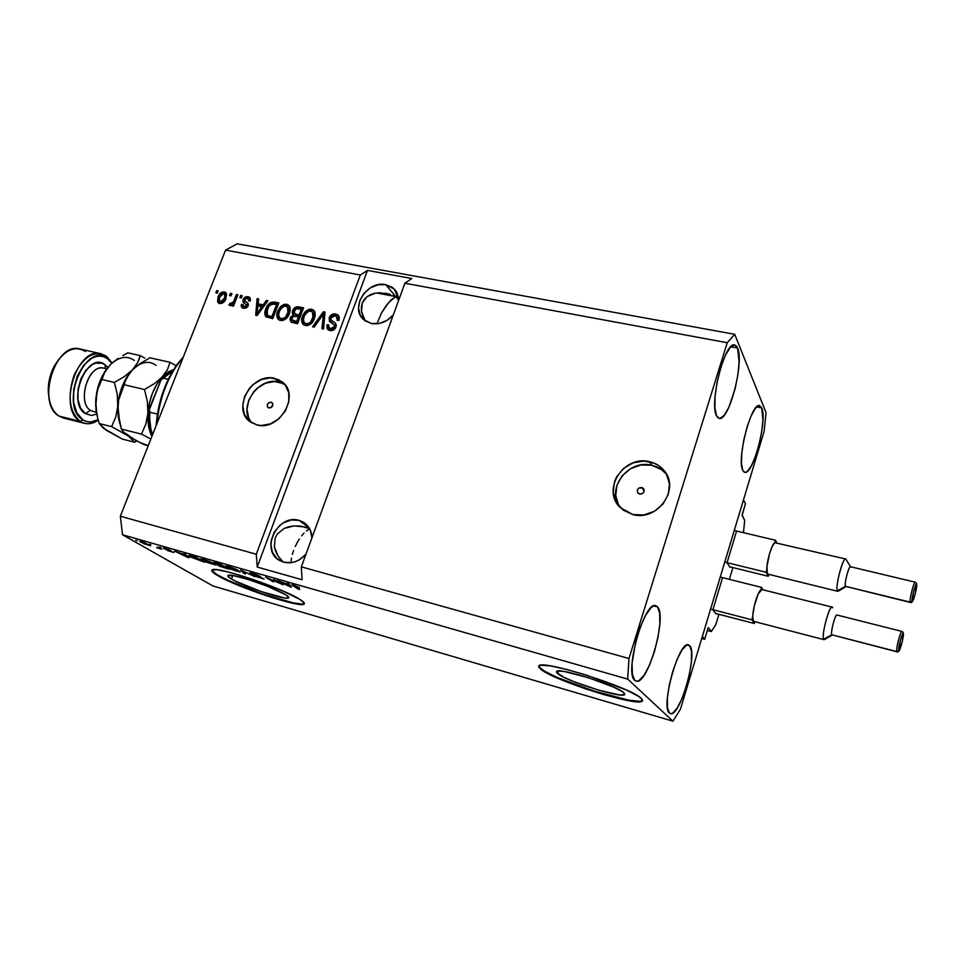 <?xml version="1.0" encoding="UTF-8"?>
<svg xmlns="http://www.w3.org/2000/svg" width="965" height="965" viewBox="0 0 965 965"><rect width="100%" height="100%" fill="white"/><g stroke="black" fill="none" stroke-linecap="round" stroke-linejoin="round"><path stroke-width="1.45" d="M701.724 638.528L704.643 639.312L702.375 636.381L743.484 499.894L745.426 503.73L742.097 515.008L744.678 520.376L743.484 532.354L744.678 520.376L742.133 515.491L745.426 503.73L743.484 499.894L702.375 636.381L704.643 639.312L701.724 638.528M707.948 628.36L704.643 639.312L707.948 628.36M707.309 630.483L711.326 631.544L708.322 627.624L711.326 631.544L707.309 630.483M715.861 624.512L711.326 631.544L715.861 624.512L718.925 614.295L715.861 624.512M713.099 609.952L715.921 613.933L713.099 609.952M722.29 578.59L713.207 608.758L722.29 578.59M729.395 579.35L732.93 567.577L729.395 579.35M727.248 562.945L729.914 567.323L727.248 562.945M736.307 531.98L727.357 561.739L736.307 531.98M641.737 487.518L643.414 488.483C644.849 491.909 643.607 493.778 639.662 494.08L637.6 492.572L637.358 490.027L639.071 487.928L642.943 488.061L644.186 490.256L643.39 492.765L641.013 494.128L638.022 493.139C636.55 489.713 637.793 487.832 641.737 487.518L644.162 491.089L641.737 487.518M618.746 505.612L615.73 495.757L616.937 485.298L622.135 475.805L630.567 468.676L640.977 464.973L651.809 465.275L661.435 469.557L665.862 473.622C662.159 469.376 657.479 466.59 651.809 465.275L649.542 461.704C655.247 463.019 659.951 465.818 663.667 470.076C680.976 488.218 657.72 521.848 632.763 514.55L623.113 510.075L616.273 502.282L613.245 492.379L614.464 481.873L616.611 476.879L623.607 468.351L633.257 462.802L644.138 461.041L654.632 463.381L659.228 465.999L666.224 473.694L669.433 483.622L668.323 494.273L663.039 504.007L654.403 511.293L643.764 514.984L632.763 514.55L620.169 507.506C601.171 489.834 623.836 454.696 649.542 461.704L651.809 465.275C628.806 459.05 606.285 487.639 619.337 506.601M271.117 402.212L271.997 402.61C273.553 405.614 272.528 407.411 268.921 408.002L267.353 406.711L267.341 404.48L268.897 402.622L271.117 402.212L272.685 403.491L272.697 405.722L271.129 407.592L268.053 407.604C266.485 404.612 267.498 402.815 271.117 402.212L272.733 403.587L271.117 402.212M284.88 384.553L278.776 382.007L274.687 378.352L282.118 381.851C300.754 394.733 279.38 431.608 256.979 424.95L249.453 421.21L244.459 414.504L242.734 405.879L244.519 396.651L249.513 388.183L253.011 384.637L261.31 379.595L270.333 377.87L278.704 379.728L285.182 384.939L288.74 392.707L288.812 401.874L285.363 411.042L278.921 418.762L270.477 423.84L261.358 425.493L256.979 424.95L250.442 421.982C230.997 409.45 251.949 372.02 274.687 378.352L278.776 382.007C258.077 376.217 237.004 408.195 251.925 422.935M557.625 673.582L556.6 671.387C559.109 667.298 617.069 685.681 623.848 692.786L624.379 694.776L619.771 694.969L598.976 690.264L573.536 681.519L563.62 677.128L556.431 672.316L557.939 671.001L564.477 671.544L588.276 677.671L613.547 687.08L621.605 691.193L623.848 692.786L624.524 694.691C621.243 698.503 565.864 680.964 557.625 673.582L558.47 670.965L557.625 673.582M231.455 579.012C228.464 577.239 227.306 576.069 227.981 575.502C229.718 572.462 274.048 587.215 285.604 594.717L288.692 597.275L288.499 597.95L284.711 598.023L260.84 591.461L234.76 580.809L229.151 577.504L227.897 575.562L234.652 575.876L249.658 579.953L267.703 586.394L285.604 594.717C288.233 596.334 289.211 597.395 288.559 597.914C286.388 600.773 243.964 586.708 231.455 579.012L232.758 575.538L231.455 579.012M211.878 570.134C211.962 571.171 213.892 572.8 217.68 575.019L217.511 575.478C212.807 572.715 210.973 570.894 212.023 570.013C214.495 565.333 282.636 588.047 299.813 599.349L304.349 603.185L303.963 604.187L301.828 604.524L292.829 603.27L270.622 597.142L228.934 581.244L217.511 575.478L212.023 571.364L211.854 570.17L216.884 569.736L228.452 572.04L254.048 579.808L281.104 590.17L299.813 599.349C303.661 601.75 305.097 603.33 304.108 604.09C300.634 608.36 236.883 587.239 217.511 575.478L217.68 575.019C237.052 586.792 300.803 607.914 304.277 603.632L301.985 604.078L292.998 602.823L262.118 593.801L229.103 580.797L217.68 575.019L212.191 570.906M538.675 666.019L540.665 669.227L538.94 665.766C542.463 659.469 631.605 687.768 641.315 698.419L642.63 700.228L641.894 701.374L634.693 701.579L621.05 699.106L603.125 694.39L583.487 688.142L556.769 677.816L544.429 671.7L538.747 667.261L538.784 665.898L540.798 665.199L550.581 665.947L566.793 669.469L586.961 675.283L625.766 689.758L637.986 696.006L641.315 698.419L642.22 701.193C636.924 706.875 553.717 680.53 540.665 669.227L540.834 668.721C553.874 680.036 637.081 706.38 642.376 700.674L639.373 701.314L628.722 700.144L593.499 690.904L556.938 677.321L544.598 671.194L538.916 666.755M298.993 520.364L303.951 522.56C308.981 526.034 311.647 531.124 311.948 537.819L310.26 530.062L308.305 526.697L302.564 521.751L298.993 520.364L308.909 527.553L298.993 520.364L291.141 520.014L283.348 522.873L279.838 525.382L274.253 532.101L271.249 540.207L270.863 544.405L272.444 552.306L276.907 558.554L283.601 562.185L279.452 560.424C259.814 549.966 277.739 513.525 298.993 520.364M305.953 554.224C299.391 561.401 291.937 564.055 283.601 562.185L291.49 562.631L295.519 561.606L299.391 559.784L305.953 554.224M396.736 296.11L395.686 296.569L385.747 284.651L394.335 289.102L398.847 299.777L397.037 292.829L395.047 289.874L392.429 287.474L385.747 284.651L395.686 296.569L398.702 298.173L395.686 296.569L396.736 296.11M393.286 315.012C386.965 321.912 379.691 324.747 371.441 323.516L364.782 320.609L360.259 315.181L358.534 308.1L359.861 300.417L364.022 293.312L370.379 287.823L378.003 284.784L385.747 284.651C367.267 280.224 349.559 307.823 363.467 319.512L371.441 323.516L379.221 323.468L386.941 320.44L393.286 315.012M398.702 300.187L395.686 296.569L376.688 292.974L395.686 296.569L390.958 300.115L385.94 305.953L381.38 313.191L376.941 323.794L381.38 313.191L388.437 302.793L395.686 296.569L398.533 297.099L395.686 296.569L398.702 300.187M657.527 606.864L653.763 605.875L657.527 606.864L655.754 605.682L657.527 606.864C667.406 616.442 647.551 685.789 636.128 681.157L634.789 680.385C623.981 672.931 644.451 600.399 655.766 605.682L653.595 605.948L651.122 607.66L645.669 615.2L640.217 627.226L635.67 641.87L632.063 663.546L632.377 674.414L634.789 680.385L636.671 681.242L638.902 680.639L644.053 675.295L649.445 665.271L654.306 652.087L657.937 637.672L659.831 624.078L659.71 613.258L657.527 606.864M737.574 348.051L730.807 346.797L737.574 348.051L736.211 345.808L734.486 344.939L730.203 347.448L725.391 355.325L720.795 367.4L717.164 381.766L715.101 396.096L714.908 408.099L716.585 415.915C708.998 403.418 724.884 341.14 734.642 344.951L737.574 348.051C744.437 362.357 728.961 421.777 719.19 418.4L716.585 415.915L718.044 417.881L719.842 418.436L724.136 415.384L728.828 407.363L735.089 388.859L737.899 374.818L739.118 361.754L737.574 348.051M761.747 407.93L756.632 406.904L761.747 407.93L759.105 405.553L755.39 408.304L751.144 415.843L747.043 427.049L743.75 440.161L741.796 453.08L741.47 463.731L742.821 470.462C736.355 459.991 751.313 402.067 759.539 405.577L761.747 407.93C767.609 419.932 753.026 475.456 744.775 472.343L742.821 470.462L744.051 472.042L745.583 472.331L747.368 471.354L751.385 465.83L755.499 456.361L759.117 444.37L761.711 431.596L762.917 419.871L761.747 407.93M689.758 645.79L686.959 645.03L689.758 645.79L688.262 644.873L686.441 645.271L682.014 649.964L677.165 659.264L672.641 671.761L669.203 685.476L667.37 698.178L667.454 707.864L669.396 713.051C660.337 706.971 679.083 640.253 688.443 644.909L689.758 645.79C698.057 653.655 679.867 717.695 670.385 713.63L669.396 713.051L670.977 713.702L672.858 713.026L677.297 707.912L682.014 698.576L686.332 686.441L689.637 673.28L691.447 660.989L691.507 651.339L689.758 645.79M272.383 405.59L270.815 407.435L272.805 405.372M393.081 295.423L395.686 296.569L393.081 295.423M385.107 293.191L390.439 294.47L379.908 292.769L375.023 293.227L379.908 292.769M370.669 294.554L375.023 293.227L366.99 296.701L370.669 294.554M364.131 299.584L366.99 296.701L362.237 303.094L364.131 299.584M361.356 307.099L362.237 303.094L361.525 311.43L361.356 307.099M362.756 315.929L361.525 311.43L364.987 320.416L362.756 315.929M365.373 321.031L364.987 320.416L365.373 321.031M307.956 527.831L305.157 527.011L307.956 527.831M299.512 526.021L293.987 525.925L284.168 528.41L277.22 534.128L275.182 537.939L274.386 546.745L275.676 551.401L278.017 555.961L283.059 562.028L278.017 555.961L274.386 546.745L275.182 537.939L277.22 534.128L284.168 528.41L288.812 526.733L293.987 525.925L305.157 527.011M309.5 528.543L300.453 526.13L309.5 528.543M291.056 561.558L291.478 558.132L291.056 561.558M292.335 554.38L293.601 550.448L292.335 554.38M295.242 546.48L297.172 542.632L295.242 546.48M299.331 539.025L297.172 542.632L299.331 539.025M304.023 533.078L301.647 535.792L304.023 533.078M308.643 529.532L306.387 530.955L308.643 529.532M404.89 283.228L301.345 566.853L628.975 658.516L727.236 342.72L404.89 283.228L727.236 342.72L734.727 334.3L766.041 412.634L764.087 431.464L680.422 709.251L672.931 721.181L627.696 679.107L122.543 534.767L212.939 585.972L672.931 721.181L212.939 585.972L122.543 534.767L627.696 679.107L628.975 658.516L301.345 566.853L302.081 579.76L257.221 567.034L256.292 554.248L360.343 275.001L225.581 250.128L120.336 516.215L256.292 554.248L120.336 516.215L122.543 534.767L120.336 516.215L225.581 250.128L360.343 275.001L367.496 270.429L411.814 278.523L404.89 283.228L301.345 566.853L302.081 579.76L257.221 567.034L256.292 554.248L360.343 275.001L367.496 270.429L257.221 567.034L367.496 270.429L411.814 278.523L404.89 283.228M329.234 317.714L331.055 315.145L334.373 313.878L337.69 314.747L339.342 317.618L338.908 320.44L337.231 320.332L337.195 317.401L335.651 316.05L333.166 315.857L331.116 317.389L330.935 319.958L335.47 323.118L336.339 325.314L334.662 329.161L330.802 330.657L327.014 328.558L327.014 324.783L328.679 324.891L328.655 327.376L331.116 328.727L333.818 327.726L334.65 325.338L329.403 321.188L329.234 317.714L330.03 321.9L334.541 324.94L334.433 326.665L330.561 328.643L329.125 328.004L328.679 324.891L327.014 324.783L327.774 329.548L329.909 330.537C332.684 330.983 334.722 329.813 336.013 327.026L335.265 322.937L331.284 320.368L330.838 317.98L334.964 315.857L336.592 316.629L337.231 320.332L338.908 320.44L338.136 315.097L335.796 314.011L338.775 315.869L335.796 314.011C332.841 313.516 330.657 314.759 329.234 317.714L330.235 318.764L329.234 317.714M312.576 326.785L323.371 311.767L325.012 312.093L323.552 329.017L321.924 328.691L323.577 313.806L314.216 327.123L312.576 326.785L314.216 327.123L323.577 313.806L321.924 328.691L323.552 329.017L325.012 312.093L323.371 311.767L324.94 312.937L323.371 311.767L312.576 326.785M311.562 309.21L314.614 311.369L315.278 315.422L313.167 321.236L310.453 324.252L307.57 325.555L304.084 325.096L302.166 323.046L301.659 319.801L302.829 315.398L305 311.9L308.824 309.331L311.562 309.21L306.219 310.754L302.515 316.146C301.104 319.475 301.37 322.274 303.3 324.554L305.374 325.543C309.874 325.531 312.925 323.13 314.542 318.354L315.072 312.588L313.734 310.235L311.562 309.21M286.677 304.277L289.669 306.412L290.296 310.428L288.185 316.194L285.483 319.186L282.649 320.489L279.211 320.03L277.329 318.004L276.846 314.795L277.715 311.164L280.188 306.954L283.975 304.397L286.677 304.277L281.394 305.809L277.715 311.164C276.292 314.494 276.545 317.28 278.487 319.536L280.477 320.477C284.904 320.452 287.932 318.076 289.56 313.336L290.127 307.618L288.764 305.254L286.677 304.277M263.24 304.88L266.316 300.465L267.908 300.778L257.173 315.507L255.689 315.205L257.076 298.631L258.656 298.945L258.125 303.854L263.24 304.88L258.125 303.854L258.656 298.945L257.076 298.631L255.689 315.205L257.173 315.507L267.908 300.778L266.316 300.465L267.377 301.502L266.316 300.465L263.24 304.88L264.217 305.833L263.24 304.88M215.846 292.829L216.715 290.622L218.186 290.923L217.318 293.119L215.846 292.829L217.318 293.119L218.186 290.923L216.715 290.622L217.885 291.695L216.715 290.622L215.846 292.829M217.969 297.039L219.574 294.072L222.252 292.057L225.159 292.214L226.678 294.434L225.014 300.513L221.709 303.408L219.26 303.42L217.62 301.936L217.969 297.039L218.38 302.938L219.706 303.541C222.758 303.517 224.845 301.84 225.991 298.523L225.617 292.528L224.278 291.913L226.232 293.251L224.278 291.913C221.202 291.961 219.091 293.674 217.969 297.039L219.091 298.089L217.969 297.039M229.561 295.555L230.418 293.348L231.914 293.637L231.045 295.845L229.561 295.555L231.045 295.845L231.914 293.637L230.418 293.348L231.612 294.409L230.418 293.348L229.561 295.555M234.109 300.368L236.389 294.53L237.885 294.82L233.482 306.11L231.986 305.809L232.686 303.999L230.864 305.579L229.453 305.326L228.97 304.759L230.153 303.263L232.36 303.275L234.109 300.368L232.939 302.624L230.153 303.263L228.97 304.759L230.14 305.652L232.686 303.999L231.986 305.809L233.482 306.11L237.885 294.82L236.389 294.53L237.583 295.604L236.389 294.53L234.109 300.368L235.207 301.418L234.109 300.368M239.827 297.594L240.695 295.374L242.191 295.676L241.322 297.896L239.827 297.594L241.322 297.896L242.191 295.676L240.695 295.374L241.889 296.448L240.695 295.374L239.827 297.594M250.14 298.004L245.942 298.318L249.175 297.678L248.077 296.629L243.108 299.56L244.193 300.61L244.073 303.094L244.193 300.61L243.108 299.56L243.663 298.487L245.146 297.075L247.728 296.569L249.851 297.546L250.478 299.488L250.261 300.984L248.68 300.875L248.126 298.523L245.074 298.957L244.664 300.682L247.933 303.119L248.367 305.181L246.268 308.028L242.963 308.197L241.262 306.484L241.407 304.433L242.987 304.542L243.023 306.014L244.483 306.786L246.159 306.351L246.678 305.169L243.071 302.214L243.108 299.56L243.506 302.672L246.473 304.687L246.582 305.724L244.157 306.737L242.987 304.542L241.407 304.433L242.046 307.678L243.578 308.366L248.186 305.809L247.559 302.757L244.929 300.984L244.712 299.584L247.354 298.221L248.294 298.643L248.68 300.875L250.261 300.984L249.609 297.304L248.077 296.629L250.176 298.016M265.809 308.884L267.824 305.085L270.96 302.334L278.813 302.938L272.769 318.679L265.628 316.387L264.808 313.372L265.809 308.884C264.398 311.936 264.482 314.578 266.026 316.81L272.769 318.679L278.813 302.938L274.458 302.069L275.52 303.131L278.511 303.722L274.458 302.069C270.224 301.924 267.329 304.204 265.809 308.884L266.883 309.934L265.809 308.884M292.66 310.67L296.122 306.966L303.577 307.847L297.546 323.721L291.394 322.274L289.983 319.644L290.779 317.002L293.239 314.964L292.25 313.058L292.66 310.67L293.239 314.964L290.308 317.955L290.911 321.948L297.546 323.721L303.577 307.847L298.957 306.93L303.275 308.631L298.957 306.93C296.062 306.387 293.963 307.63 292.66 310.67L293.71 311.719L292.66 310.67M237.209 243.819L734.727 334.3L237.209 243.819L225.581 250.128L237.209 243.819M280.019 583.343L273.855 579.507L283.179 584.778L268.825 578.602L273.433 581.979L265.628 577.154L280.019 583.343L265.628 577.154L273.433 581.979L268.825 578.602L283.179 584.778L273.855 579.507L280.019 583.343M250.333 573.5L249.766 572.896L251.129 573.017L257.269 574.971L260.61 576.563L251.889 573.946L264.048 578.976L255.448 576.394L261.636 577.842L250.333 573.5L261.865 577.987L254.193 575.731L264.012 579.012L251.889 573.946L260.61 576.563L252.818 573.451L249.778 572.896L250.333 573.5M243.868 573.487L240.599 569.989L254.724 576.612L242.444 570.822L245.484 573.958L243.868 573.487L245.484 573.958L242.444 570.822L254.724 576.612L240.599 569.989L243.868 573.487L244.193 572.607L243.868 573.487M228.633 566.539L236.292 569.447L240.176 572.028L229.573 568.771L225.412 566.214L228.633 566.539L225.46 566.021L226.872 567.348L240.164 572.052L234.35 568.578L228.633 566.539M203.82 559.435L211.431 562.318L215.448 564.935L204.99 561.714L200.72 559.145L203.82 559.435L200.744 558.94L202.24 560.291L215.424 564.959L209.489 561.461L203.82 559.435M184.966 554.827L183.7 553.705L185.28 554.163L189.068 557.758L187.608 557.348L174.496 551.075L184.966 554.827L174.496 551.075L187.608 557.348L189.068 557.758L185.28 554.163L183.7 553.705L184.966 554.827L185.232 554.151L184.966 554.827M135.727 540.34L137.187 540.75L135.727 540.34M141.228 542.475L139.877 541.317L143.882 542.366L150.456 545.732L143.339 543.56L150.419 545.78L141.807 541.679L139.78 541.353L141.228 542.475L141.566 541.618L141.228 542.475M149.37 544.236L150.854 544.67L149.37 544.236M157.15 547.058L161.662 549.218L156.812 547.77L158.284 547.843L157.15 547.058L158.272 547.867L156.812 547.77L161.662 549.218L157.15 547.058M159.406 547.119L160.902 547.541L159.406 547.119M163.821 548.578L168.38 549.447L170.926 550.617L165.329 549.013L173.941 552.523L167.717 550.689L171.951 551.703L163.821 548.578L173.917 552.571L165.329 548.422L163.206 548.036L163.821 548.578M190.503 556.938L189.2 555.418L196.148 557.275L204.496 562.185L190.503 556.938L204.496 562.185L196.148 557.275L188.766 555.466L190.503 556.938M214.17 563.174L213.374 562.511L214.218 562.499L220.84 564.344L228.995 569.217L220.165 566.431L214.17 563.174L218.283 565.514L228.995 569.217L220.84 564.344L214.17 563.174L214.411 562.535L214.17 563.174M288.053 584.356L287.112 583.306L288.812 583.789L291.478 587.154L289.91 586.708L277.269 580.496L288.053 584.356L277.269 580.496L289.91 586.708L291.478 587.154L288.812 583.789L287.112 583.306L288.053 584.356L288.318 583.644L288.053 584.356M293.879 585.212L299.632 587.673L293.625 585.598L299.645 589.506L291.768 584.887L293.879 585.212L291.792 584.838L298.04 589.036L299.645 589.506L293.637 585.574L299.632 587.673L293.879 585.212M680.422 709.251L672.931 721.181L627.696 679.107L628.975 658.516L727.236 342.72L734.727 334.3L766.041 412.634L764.087 431.464L680.422 709.251M148.514 545.141L142.627 542.861L141.566 542.028L142.76 541.98L148.67 545.032L143.375 542.414L141.566 542.028L143.049 543.102L148.477 545.141M158.839 547.601L158.549 548.361L158.839 547.601M187.873 556.624L187.608 557.348L187.873 556.624M185.461 555.261L186.547 556.31L186.812 555.611L187.463 557.046L187.692 556.455L187.463 557.046L181.372 554.091L185.461 555.261L185.726 554.573L185.461 555.261L181.372 554.091L187.463 557.046L185.461 555.261M195.606 557.42L201.999 561.184L192.035 557.384L190.527 556.166L195.714 557.143L190.696 556.13L191.54 557.082L201.999 561.184L195.606 557.42M202.686 559.133L202.24 560.291L202.686 559.133L204.906 559.76L213.651 564.272L206.305 562.028L202.517 559.652M218.536 564.839L218.283 565.514L218.536 564.839M224.085 566.757L226.51 568.216L219.694 565.876L220.02 565.297L224.23 566.371L219.296 565.55L226.51 568.216L224.085 566.757M220.249 564.477L223.132 566.19L215.702 563.62L215.895 562.921L220.358 564.199L215.207 563.222L223.132 566.19L220.249 564.477M227.306 566.19L226.872 567.348L227.306 566.19M237.076 570.231L238.379 571.352L235.979 570.966L227.233 566.745L229.694 566.853L237.209 569.893L227.209 566.769L234.712 570.568L238.21 571.401L237.076 570.231M290.296 585.671L289.91 586.708L290.296 585.671M288.414 584.766L289.186 585.743L289.548 584.73L289.898 586.443L290.224 585.574L289.898 586.443L284.06 583.523L288.414 584.766L288.776 583.789L288.414 584.766L284.06 583.523L289.898 586.443L288.414 584.766M293.179 585.019L292.89 585.803L293.179 585.019M206.305 562.028L213.687 564.223L205.062 560.086L202.493 559.772L206.305 562.028M217.27 293.107L217.837 291.683L217.27 293.107M218.898 303.275L219.731 296.677L218.741 299.102M221.962 293.855L225.388 292.962L221.962 293.855M218.548 299.813L218.741 302.986M225.786 295.218L225.617 299.271L224.495 298.233L220.382 301.936L221.504 302.986L223.217 302.588L220.587 302.503M219.598 301.587L221.504 302.986L219.598 301.587L219.489 297.232L223.615 293.505L224.399 293.867L225.231 300.139L225.521 294.916L224.531 293.987M220.213 301.9L222.396 301.357L224.206 298.921L225.098 295.387L223.928 293.589L221.6 294.096L219.634 296.882L218.898 300.055L220.213 301.9M230.973 295.833L231.528 294.397L230.973 295.833M233.385 306.086L233.795 305.036L232.686 303.999L233.795 305.036L233.385 306.086M229.803 305.531L228.97 304.759L229.803 305.531M231.274 304.301L230.189 305.652L231.262 304.301L230.153 303.263L232.07 304.675M232.119 304.638L231.093 303.661L232.119 304.638M234.049 303.649L233.204 304.494L234.049 303.661L232.939 302.624L234.049 303.661L237.487 295.579L234.386 303.119M241.226 297.871L241.793 296.436L241.226 297.871M249.211 299.572L248.427 298.776M246.147 302.129L247.896 303.251M242.565 308.016L242.505 305.483L241.407 304.433L242.878 305.507L242.565 308.016M243.313 306.363L246.606 307.763M247.691 305.953L247.679 306.761L246.582 305.724L247.679 306.774L246.473 304.687L247.571 305.736M244.193 300.61L244.712 299.608L244.193 300.61M246.232 307.835L244.591 307.533M247.462 302.962L246.606 302.443M256.847 315.434L258.162 299.681L257.076 298.631L258.56 299.765L256.847 315.434M259.199 304.904L258.125 303.854L259.199 304.904L264.169 305.905L259.199 304.904M262.034 306.605L258.885 310.887L259.85 311.828L258.885 310.887L257.064 313.721L257.896 314.518L257.064 313.721L257.92 305.784L262.975 307.533L257.92 305.784L257.064 313.721L262.034 306.605M266.521 317.159L266.883 309.934L269.223 305.712L266.014 312.913M273.445 303.01L270.079 304.771L275.52 303.131L274.144 302.974M265.882 314.409L266.207 316.52M268.234 316.086L272.998 317.557L267.377 315.266L267.329 309.21L269.38 305.495L273.939 303.939L276.569 304.47L277.63 305.519L276.569 304.47L271.937 316.52L272.998 317.557L277.63 305.519L272.998 317.557L269.886 316.918M288.957 305.736L285.025 305.459L280.236 309.319L277.98 315.109L278.825 319.801L278.776 312.214L277.715 311.164L278.776 312.214L282.443 306.87L281.394 305.809L282.443 306.87L287.727 305.326L289.428 306.014M282.226 319.656L280.465 318.667L282.226 319.656C285.628 319.608 287.908 317.738 289.066 314.047L286.545 318.221L283.324 319.741L281.165 318.619L282.226 319.656M288.74 308.076L289.729 310.501M289.669 311.9L289.066 314.047L288.028 312.998C286.858 316.689 284.579 318.571 281.165 318.619L279.729 317.931L278.511 315.217L279.235 311.526C280.429 307.98 282.673 306.17 285.99 306.122L287.486 306.822L288.028 312.998L289.066 314.047L288.523 307.871L287.763 307.111M291.406 322.274L291.358 318.993L290.308 317.955L291.358 318.993L292.142 317.582L291.104 319.837L291.382 322.238M294.06 316.11L293.239 314.964L294.06 316.11M293.806 315.543L293.71 311.719C295 308.691 297.099 307.437 299.994 307.98L297.16 308.016L294.687 309.898M294.132 310.778L293.589 315.181M294.542 313.673L300.236 315.989L294.542 313.673L294.216 310.971L296.641 308.667L301.309 309.379L302.334 310.441L301.309 309.379L299.198 314.94L300.236 315.989L302.334 310.441L300.236 315.989L295.712 314.819M297.727 322.587L295.169 322.069L297.727 322.587L299.524 317.847L297.727 322.587L296.689 321.55L297.727 322.587M298.487 316.797L296.689 321.55L294.144 321.031L295.181 322.069L292.214 320.356L291.961 318.004L294.156 316.086L298.487 316.797L299.524 317.847L298.487 316.797L293.432 316.279L292.106 317.654L291.816 319.765L296.689 321.55L298.487 316.797M292.214 320.356L295.181 322.069M313.83 310.67L309.849 310.38L305.012 314.276L302.769 320.115L303.613 324.807L303.553 317.195L302.515 316.146L303.553 317.195L307.244 311.804L306.219 310.754L307.244 311.804L312.588 310.26L314.397 311.007M307.099 324.71L305.254 323.649L307.099 324.71C310.549 324.662 312.853 322.78 313.999 319.065L311.466 323.275L308.209 324.795L306.074 323.673L307.099 324.71M313.637 313.034L314.65 315.483M314.59 316.894L313.999 319.065L312.986 318.016C311.828 321.743 309.524 323.625 306.074 323.673L304.566 322.949L303.348 320.235L304.059 316.508C305.242 312.937 307.509 311.116 310.875 311.068L312.431 311.804L312.986 318.016L313.999 319.065L312.744 312.129M323.022 328.908L324.24 317.497L323.239 316.448L324.24 317.497L324.578 314.867L323.577 313.806L324.578 314.867L323.022 328.908M314.12 327.099L322.105 315.989L314.12 327.099M323.625 313.866L324.385 312.829L323.625 313.866M337.786 317.895L338.438 320.416L336.906 316.954M332.081 321.2L332.865 321.852M327.726 328.739L328.016 325.82L327.014 324.783L328.474 325.856L327.63 327.907M329.125 328.004L331.562 329.692L330.561 328.643L331.562 329.692L335.434 327.714L334.433 326.665L335.434 327.714L335.543 325.977L334.373 324.662M330.356 322.153L330.235 318.764C331.646 315.808 333.842 314.578 336.797 315.06L333.89 315.181L331.297 316.954L329.921 319.994L330.356 322.153M335.543 325.977L335.567 327.268M335.434 327.714L333.13 329.716M332.672 329.777L330.44 329.27M269.344 316.001L271.937 316.52L276.569 304.47L271.527 303.939L268.463 306.822L266.497 313.251L267.245 315.145L269.344 316.001M278.511 315.217L279.247 317.425L280.887 318.546L283.408 318.474L285.495 317.183L288.619 310.851L287.691 307.027L284.916 306.05L281.768 307.509L279.452 310.983L278.511 315.217M296.327 314.373L299.198 314.94L301.309 309.379L297.051 308.631L295.133 309.476L294.036 312.841L296.327 314.373M303.348 320.235L304.108 322.467L305.772 323.601L308.342 323.528L310.441 322.238L313.577 315.844L312.612 311.984L309.789 310.995L306.605 312.455L304.277 315.965L303.348 320.235M282.781 383.382L274.434 381.525L265.459 383.226L257.197 388.244L253.735 391.766L248.753 400.185L246.992 409.377L248.717 417.966L250.84 421.608M183.302 357.026C168.501 374.492 159.659 396.832 156.788 424.057C159.116 400.608 166.294 380.331 178.32 363.214L183.302 357.026M156.101 425.782L157.416 414.033L161.674 395.964L168.368 379.088L172.482 371.477L183.338 356.929L177.114 364.432C164.979 381.766 157.971 402.212 156.101 425.782M151.493 433.128L152.735 434.31L151.493 433.08L153.133 433.285L152.12 433.032C150.009 427.073 149.286 420.149 149.937 412.272L149.225 409.679L150.106 406.615L161.01 380.005L163.483 378.183L168.272 379.293L163.483 378.183L172.783 370.97L161.01 380.005L149.165 410.185C148.212 418.894 148.996 426.542 151.493 433.128L152.12 433.032C150.009 427.073 149.286 420.149 149.937 412.272L149.165 410.185M157.416 414.082L149.937 412.272L157.416 414.082M150.793 428.774L149.286 414.468M101.036 353.769L79.818 348.944C55.415 341.393 35.995 403.454 58.974 416.06L80.131 421.379L82.749 419.775L86.488 421.512L90.541 421.994L98.116 419.715C92.604 422.73 87.477 422.754 82.749 419.775L80.131 421.379C57.49 408.81 76.971 346.278 101.036 353.769L106.633 356.362L107.585 358.787L111.783 363.359L107.585 358.787L106.633 356.362L112.145 363.033L106.633 356.362C94.522 349.861 83.702 356.097 74.16 375.071C67.248 396.06 69.239 411.5 80.131 421.379C85.764 424.853 91.808 424.467 98.249 420.233C93.641 423.321 89.106 424.371 84.63 423.358L80.131 421.379L58.974 416.06L63.533 418.05L84.63 423.358M105.125 364.83L105.318 368.521L105.125 364.83L102.206 363.274L95.632 363.142L92.218 364.601L85.837 370.307L80.855 378.968L78.081 389.221L77.96 399.438L80.493 408.014L85.258 413.623C66.042 402.236 87.574 349.957 105.125 364.83L107.827 367.532M102.242 367.955C87.477 365.964 77.236 402.827 90.481 410.402L85.258 413.623L91.47 415.445L96.681 414.094M106.789 368.859L103.677 368.147C88.708 363.479 76.512 402.345 90.481 410.402L96.355 412.441M96.777 414.528L95.728 400.427L95.74 406.277L97.622 417.845L99.25 423.538L103.52 428.279L122.362 439.099L134.533 442.187L128.055 435.734L134.533 442.187L122.362 439.099L106.186 430.221L99.25 423.538L111.638 426.639L139.527 442.32L148.236 445.673L144.111 444.624L135.245 440.052L123.496 432.043L121.385 429.087L141.481 434.117L150.866 439.027L141.481 434.117L121.385 429.087L117.875 411.705L118.586 400.161L124.183 384.745L144.448 389.522L147.319 401.223L147.935 413.117L145.787 424.226L141.481 434.117L145.787 424.226L147.935 413.117C149.273 398.376 154.074 386.314 162.325 376.929L154.352 383.648L144.448 389.522L124.183 384.745L125.329 381.018L129.25 373.648L132.289 370.029L140.239 363.467L149.949 357.798L170.009 362.309L167.488 369.607L162.325 376.929L173.652 369.571L168.344 371.899L154.352 383.648L144.448 389.522L147.319 401.223L147.935 413.117L149.454 402.9L152.518 392.996L156.921 384.13L167.488 369.607L170.009 362.309L149.949 357.798L140.239 363.467L124.268 376.639L114.365 382.43L117.211 394.022L117.887 405.807L118.586 400.161L121.867 389.607L126.97 377.327L132.289 370.029C140.866 361.718 148.815 360.174 156.137 365.397C148.815 360.174 140.866 361.718 132.289 370.029L124.268 376.639L114.365 382.43L117.211 394.022L118.261 416.711L119.757 423.406L117.887 405.807L115.812 416.82L111.638 426.639L128.055 435.734L123.496 432.043L121.385 429.087L118.538 417.568L117.887 405.807C119.081 391.585 123.713 379.848 131.747 370.596L128.019 375.301C122.133 384.154 118.755 394.323 117.887 405.807L115.812 416.82L111.638 426.639L99.25 423.538L97.622 417.845L95.74 406.277L97.163 390.367L102.278 376.133L108.9 366.266M176.173 365.759L170.009 362.309L176.173 365.759M151.915 436.373C148.719 430.185 147.392 422.441 147.935 413.117L148.791 427.423L151.915 436.373M134.533 442.187L136.849 440.921L134.533 442.187M135.317 366.423L132.289 370.029L137.561 362.804L135.317 366.423M139.141 359.197L137.561 362.804L140.214 355.615L127.85 352.84L140.214 355.615L139.141 359.197M144.822 358.136L140.214 355.615L144.822 358.136M134.304 360.44C126.849 355.217 118.792 356.712 110.155 364.927L113.17 362.189M122.857 355.53L127.85 352.84L122.857 355.53M113.858 361.573L118.14 358.437L113.858 361.573M108.876 366.302L105.04 371.356C99.588 379.933 96.488 389.619 95.728 400.427L95.969 409.823L97.332 416.687M99.6 384.323L104.763 372.152L110.155 364.927L104.763 372.152L101.868 379.486L114.365 382.43L101.868 379.486L97.73 389.426L99.6 384.323M96.404 394.806L97.73 389.426L95.728 400.427L96.404 394.806M49.275 399.329L48.25 389.715L48.72 383.214L52.182 370.451L58.865 359.245L54.788 365.144C50.071 373.696 47.912 382.84 48.322 392.574L49.275 399.317M82.749 419.775L76.766 412.791L73.569 402.067L73.714 389.245L77.188 376.374L83.448 365.518L91.458 358.401L95.728 356.604L99.95 356.073L103.955 356.809L107.585 358.787C85.692 339.921 58.563 405.626 82.749 419.775M85.258 413.623L90.481 410.402L94.715 411.922M58.974 416.06C52.858 411.79 49.396 404.323 48.576 393.648C48.141 383.238 50.445 373.467 55.488 364.324C65.065 349.607 75.077 345.349 85.487 351.55M753.991 621.46L824.11 639.686L823.64 639.228L831.77 634.789C830.346 632.509 835.244 613.921 836.981 615.007C835.207 614.03 830.346 632.533 831.77 634.789L896.955 651.821L898.753 650.47C897.86 648.299 902.697 630.459 903.337 633.583L900.442 639.964L898.91 650.7L902.07 642.376L903.337 633.583C904.181 635.839 899.428 653.414 898.753 650.47L896.75 651.556L831.77 634.789L823.64 639.228L824.906 639.325L832.12 635.091M832.626 607.793L832.578 607.648C830.539 601.424 821.01 635.006 823.64 639.228C821.239 635.621 829.164 605.501 832.083 607.118L832.578 607.648M762.941 589.796L761.59 587.408L760.878 589.856L761.892 589.531L758.237 593.897L754.353 605.706L752.037 619.856L754.341 623.511L715.535 613.414L754.341 623.511L754.871 621.689L754.341 623.511L752.037 619.856L710.59 609.096L752.037 619.856L752.772 617.383L753.4 620.977L752.772 617.383C752.507 609.398 757.67 591.919 760.878 589.856L761.59 587.408L720.24 577.07L761.59 587.408L762.941 589.796M831.77 634.789L896.75 651.556C895.761 649.373 900.61 630.531 901.925 631.4L836.969 615.007M901.805 631.412C900.297 631.605 895.81 649.505 896.75 651.556M768.044 574.163L837.873 591.34L837.355 590.773L845.437 586.322L910.164 602.124C909.295 599.663 913.964 581.34 915.254 582.184L850.515 566.745C848.802 565.816 844.134 583.801 845.437 586.322L910.393 602.462L912.154 601.038C911.358 598.553 916.123 580.978 916.666 584.392L915.64 585.188L913.457 592.088L912.299 601.316L914.941 594.971L916.666 584.392C917.425 586.961 912.745 604.283 912.154 601.038L910.164 602.124L845.437 586.322L837.355 590.773L838.657 590.978L845.81 586.696M850.611 566.769L846.148 559.64C844.279 552.933 834.918 585.972 837.355 590.773C835.159 586.732 842.771 557.444 845.605 558.988L774.774 542.668L775.486 540.243L734.256 530.509L775.486 540.243L776.656 542.668L775.486 540.243L774.774 542.668L775.643 542.427M775.655 542.427L776.318 543.102M724.751 562.1L766.065 572.245L768.224 576.274L729.552 566.745L768.224 576.274L768.791 574.344L768.224 576.274L766.065 572.245L724.751 562.1M766.777 569.796L766.065 572.245L766.777 569.796L767.356 573.56L766.97 566.395L769.527 553.741L772.217 546.455L774.774 542.668C771.686 544.369 766.608 561.594 766.777 569.796M845.605 558.988L846.16 559.652M915.254 582.184L916.557 583.379M845.437 586.322C843.989 583.343 849.707 563.077 850.841 567.118L850.841 567.131M915.11 582.209C913.626 582.498 909.332 599.808 910.164 602.124M643.414 488.483L643.896 489.207M665.862 473.622L663.667 470.076M283.807 383.358L282.118 381.851M305.302 523.549L303.951 522.56M396.048 291.177L394.335 289.102M238.415 571.28L238.632 570.677M244.929 300.984L246.027 302.033M246.449 304.663L247.426 305.591M279.729 317.931L280.779 318.969M304.566 322.949L305.591 323.987M331.284 320.368L332.286 321.417M624.765 693.932L624.524 694.691M178.32 363.214L177.114 364.432M173.025 370.572L161.698 379.136M118.261 416.711L118.586 417.821M95.969 409.823L96.186 410.571M48.576 393.648L48.322 392.574M55.488 364.324L54.788 365.144M896.955 651.821C897.872 652.449 898.91 651.484 900.068 648.938C902.239 642.69 903.349 637.443 903.385 633.185M761.855 589.531L832.083 607.118M903.168 632.449L901.925 631.4M910.393 602.462C911.31 603.053 912.335 602.1 913.457 599.615C915.58 593.366 916.666 588.192 916.714 584.066"/></g></svg>

